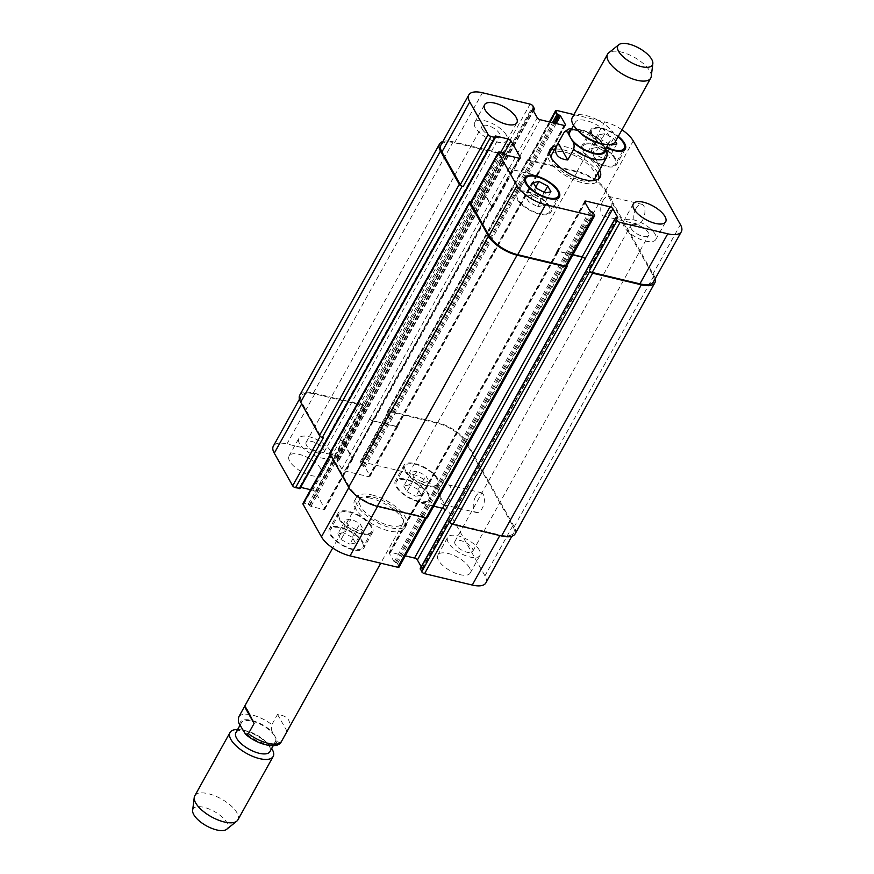 <?xml version="1.0" encoding="UTF-8"?>
<svg xmlns="http://www.w3.org/2000/svg" width="874" height="874" viewBox="0 0 874 874"><rect width="100%" height="100%" fill="white"/><g stroke="black" fill="none" stroke-linecap="round" stroke-linejoin="round"><path stroke-width="0.66" stroke-dasharray="4.37 3.28" d="M287.677 730.413C291.992 721.389 288.617 716.068 277.539 714.429L271.858 724.633C270.984 728.075 271.311 730.74 272.852 732.631L276.938 739.863C278.008 742.594 279.494 743.173 281.417 741.589M287.098 731.385L277.539 714.429M252.083 721.137A19.49 8.085 -150.9 0 1 269.837 730.511A19.49 8.085 -150.9 0 1 275.408 741.786A19.49 8.085 -150.9 0 1 254.443 739.371A19.49 8.085 -150.9 0 1 241.344 722.82A19.49 8.085 -150.9 0 1 252.083 721.137M372.106 494.979A28.623 11.865 -150.9 0 1 398.173 508.734A28.623 11.865 -150.9 0 1 406.366 525.285A28.623 11.865 -150.9 0 1 375.58 521.734A28.623 11.865 -150.9 0 1 356.341 497.448A28.623 11.865 -150.9 0 1 372.106 494.979M373.384 497.24A24.68 10.226 -150.9 0 1 395.856 509.094A24.68 10.226 -150.9 0 1 402.914 523.362A24.68 10.226 -150.9 0 1 376.377 520.303A24.68 10.226 -150.9 0 1 359.793 499.36A24.68 10.226 -150.9 0 1 373.384 497.24M370.358 498.114A28.623 11.865 29.1 0 0 354.593 500.584A28.623 11.865 29.1 0 0 373.832 524.87A28.623 11.865 29.1 0 0 404.618 528.431A28.623 11.865 29.1 0 0 396.425 511.869A28.623 11.865 29.1 0 0 370.358 498.114M235.882 732.631A19.49 8.085 -150.9 0 1 245.55 730.719A19.49 8.085 -150.9 0 1 246.621 730.948A19.49 8.085 -150.9 0 1 266.483 742.365A19.49 8.085 -150.9 0 1 269.946 751.596M237.608 729.528A24.68 10.226 -150.9 0 1 242.273 730.063A24.68 10.226 -150.9 0 1 243.627 730.369A24.68 10.226 -150.9 0 1 268.766 744.812A24.68 10.226 -150.9 0 1 271.683 748.494M194.76 795.853A24.68 10.226 -150.9 0 1 208.362 793.723A24.68 10.226 -150.9 0 1 230.823 805.588A24.68 10.226 -150.9 0 1 237.892 819.856M192.651 810.362A19.741 8.183 -150.9 0 1 203.948 807.336A19.741 8.183 -150.9 0 1 223.001 817.813A19.741 8.183 -150.9 0 1 226.672 829.295M605.573 149.104L599.925 139.764L597.095 140.299L591.195 150.896C596.713 162.531 599.881 168.223 600.722 167.983M591.195 150.896L600.755 167.852M604.36 151.3A19.741 8.183 29.1 0 0 603.617 145.641A19.741 8.183 29.1 0 0 585.853 132.04A19.741 8.183 29.1 0 0 569.859 132.094M549.495 151.093A28.623 11.865 29.1 0 0 548.337 152.502A28.623 11.865 29.1 0 0 549.396 160.707A28.623 11.865 29.1 0 0 575.158 180.415A28.623 11.865 29.1 0 0 598.362 180.339A28.623 11.865 29.1 0 0 598.941 178.613M597.838 173.161A28.623 11.865 29.1 0 0 554.706 149.159M551.319 157.866A24.68 10.226 29.1 0 0 552.707 161.493A24.68 10.226 29.1 0 0 571.356 176.909A24.68 10.226 29.1 0 0 592.222 180.634M594.91 178.416A24.68 10.226 29.1 0 0 578.326 157.484A24.68 10.226 29.1 0 0 551.789 154.414M556.454 146.024A28.623 11.865 -150.9 0 1 599.575 170.026M600.023 143.423A19.741 8.183 29.1 0 0 609.812 141.49A19.741 8.183 29.1 0 0 596.549 124.731A19.741 8.183 29.1 0 0 575.321 122.284A19.741 8.183 29.1 0 0 576.053 127.943A19.741 8.183 29.1 0 0 578.828 131.635M615.394 141.621A24.68 10.226 29.1 0 0 598.799 120.678A24.68 10.226 29.1 0 0 572.262 117.619M651.25 76.497A24.68 10.226 29.1 0 0 634.131 57.203A24.68 10.226 29.1 0 0 608.719 52.822M636.075 208.34A10.204 5.2 -76.6 0 0 637.004 224.105A10.204 5.2 -76.6 0 0 644.433 215.386A10.204 5.2 -76.6 0 0 641.735 204.265A10.204 5.2 -76.6 0 0 636.075 208.34M603.049 200.463A10.204 5.2 103.4 0 1 608.708 196.377A10.204 5.2 103.4 0 1 611.407 207.509A10.204 5.2 103.4 0 1 603.967 216.228A10.204 5.2 103.4 0 1 603.049 200.463M475.532 496.782A10.204 5.2 -76.6 0 0 476.461 512.546A10.204 5.2 -76.6 0 0 483.89 503.828A10.204 5.2 -76.6 0 0 481.203 492.696A10.204 5.2 -76.6 0 0 475.532 496.782M442.506 488.894A10.204 5.2 103.4 0 1 448.165 484.819A10.204 5.2 103.4 0 1 450.864 495.94A10.204 5.2 103.4 0 1 443.435 504.659A10.204 5.2 103.4 0 1 442.506 488.894M330.525 450.995A18.507 7.669 29.1 0 0 313.864 438.245A18.507 7.669 29.1 0 0 298.875 438.3A18.507 7.669 29.1 0 0 311.308 453.999A18.507 7.669 29.1 0 0 331.213 456.294A18.507 7.669 29.1 0 0 330.525 450.995M306.512 445.259A10.204 4.228 -150.9 0 1 306.129 442.331A10.204 4.228 -150.9 0 1 317.098 443.599A10.204 4.228 -150.9 0 1 323.959 452.262A10.204 4.228 -150.9 0 1 315.689 452.284A10.204 4.228 -150.9 0 1 306.512 445.259M320.692 468.65A18.507 7.669 29.1 0 0 304.043 455.911A18.507 7.669 29.1 0 0 289.043 455.955A18.507 7.669 29.1 0 0 301.475 471.665A18.507 7.669 29.1 0 0 321.381 473.959A18.507 7.669 29.1 0 0 320.692 468.65M469.48 567.75A18.507 7.669 29.1 0 0 452.819 555.001A18.507 7.669 29.1 0 0 437.819 555.056A18.507 7.669 29.1 0 0 450.263 570.755A18.507 7.669 29.1 0 0 470.168 573.06A18.507 7.669 29.1 0 0 469.48 567.75M479.302 550.085A18.507 7.669 29.1 0 0 462.652 537.346A18.507 7.669 29.1 0 0 447.652 537.39A18.507 7.669 29.1 0 0 460.095 553.1A18.507 7.669 29.1 0 0 479.99 555.394A18.507 7.669 29.1 0 0 479.302 550.085M455.288 544.36A10.204 4.228 -150.9 0 1 454.906 541.432A10.204 4.228 -150.9 0 1 465.886 542.699A10.204 4.228 -150.9 0 1 472.736 551.352A10.204 4.228 -150.9 0 1 464.465 551.385A10.204 4.228 -150.9 0 1 455.288 544.36M357.51 530.409L363.125 529.283L359.902 523.57L351.064 518.992L345.449 520.117L348.671 525.831L357.51 530.409L349.862 544.141L355.478 543.016L363.125 529.283M355.478 543.016L352.255 537.302L359.902 523.57M352.255 537.302L343.427 532.725L351.064 518.992M343.427 532.725L337.812 533.861L345.449 520.117M337.812 533.861L341.024 539.564L348.671 525.831M341.024 539.564L349.862 544.141M423.431 482.546L429.047 481.421L425.824 475.707L416.985 471.13L411.37 472.255L414.593 477.969L423.431 482.546L415.784 496.29L421.399 495.154L429.047 481.421M421.399 495.154L418.176 489.44L425.824 475.707M418.176 489.44L409.338 484.862L416.985 471.13M409.338 484.862L403.722 485.999L411.37 472.255M403.722 485.999L406.945 491.701L414.593 477.969M406.945 491.701L415.784 496.29M370.86 526.432A18.507 7.669 29.1 0 0 354.21 513.693A18.507 7.669 29.1 0 0 339.21 513.737A18.507 7.669 29.1 0 0 351.643 529.447A18.507 7.669 29.1 0 0 371.548 531.742A18.507 7.669 29.1 0 0 370.86 526.432M362.131 542.131A18.507 7.669 -150.9 0 1 362.819 547.441A18.507 7.669 -150.9 0 1 342.914 545.136A18.507 7.669 -150.9 0 1 330.47 529.436A18.507 7.669 -150.9 0 1 345.47 529.382A18.507 7.669 -150.9 0 1 362.131 542.131M371.898 526.683A19.741 8.183 29.1 0 0 354.123 513.082A19.741 8.183 29.1 0 0 338.129 513.136A19.741 8.183 29.1 0 0 351.403 529.884A19.741 8.183 29.1 0 0 372.63 532.342A19.741 8.183 29.1 0 0 371.898 526.683M363.158 542.372A19.741 8.183 29.1 0 0 345.394 528.781A19.741 8.183 29.1 0 0 329.389 528.836A19.741 8.183 29.1 0 0 342.663 545.584A19.741 8.183 29.1 0 0 363.89 548.042A19.741 8.183 29.1 0 0 363.158 542.372M436.782 478.57A18.507 7.669 29.1 0 0 420.132 465.831A18.507 7.669 29.1 0 0 405.132 465.875A18.507 7.669 29.1 0 0 417.564 481.585A18.507 7.669 29.1 0 0 437.47 483.879A18.507 7.669 29.1 0 0 436.782 478.57M428.042 494.269A18.507 7.669 -150.9 0 1 428.73 499.578A18.507 7.669 -150.9 0 1 408.835 497.284A18.507 7.669 -150.9 0 1 396.392 481.574A18.507 7.669 -150.9 0 1 411.392 481.53A18.507 7.669 -150.9 0 1 428.042 494.269M437.819 478.821A19.741 8.183 29.1 0 0 420.044 465.23A19.741 8.183 29.1 0 0 404.05 465.274A19.741 8.183 29.1 0 0 417.324 482.033A19.741 8.183 29.1 0 0 438.551 484.48A19.741 8.183 29.1 0 0 437.819 478.821M429.079 494.52A19.741 8.183 29.1 0 0 411.315 480.918A19.741 8.183 29.1 0 0 395.31 480.973A19.741 8.183 29.1 0 0 408.584 497.721A19.741 8.183 29.1 0 0 429.811 500.179A19.741 8.183 29.1 0 0 429.079 494.52M485.857 582.914A24.68 10.226 29.1 0 0 484.939 575.846L437.776 492.193A24.68 10.226 29.1 0 0 409.163 473.129L361.475 461.756A2.469 1.027 29.1 0 0 360.11 461.964A2.469 1.027 29.1 0 0 360.208 462.674L361.716 465.361L365.037 467.131L369.899 475.751A2.469 1.027 -150.9 0 1 369.986 476.45A2.469 1.027 -150.9 0 1 368.631 476.669L344.684 470.955A2.469 1.027 -150.9 0 1 341.821 469.043L336.96 460.423L339.046 460.216L337.495 457.255A2.469 1.027 29.1 0 0 334.633 455.343L286.945 443.97A24.68 10.226 29.1 0 0 273.354 446.09M421.257 566.833L422.284 568.865L420.427 568.668M399.09 567.051A2.469 1.027 29.1 0 0 399.003 566.341L397.484 563.654L394.163 561.884L389.312 553.264A2.469 1.027 -150.9 0 1 389.214 552.554A2.469 1.027 -150.9 0 1 390.58 552.346L405.317 555.864M310.598 489.724L312.663 490.216A2.469 1.027 -150.9 0 1 315.525 492.117L324.767 508.515A2.469 1.027 -150.9 0 1 324.855 509.225A2.469 1.027 -150.9 0 1 323.5 509.433L310.904 506.428L308.216 504.2L304.294 503.26A2.469 1.027 29.1 0 0 302.939 503.479M495.449 137.054L299.968 488.282L299.531 487.299L300.678 487.353M506.352 135.088A18.507 7.669 29.1 0 0 489.702 122.338A18.507 7.669 29.1 0 0 474.702 122.393A18.507 7.669 29.1 0 0 487.146 138.092A18.507 7.669 29.1 0 0 507.04 140.386A18.507 7.669 29.1 0 0 506.352 135.088M482.339 129.352A10.204 4.228 29.1 0 0 491.516 136.377A10.204 4.228 29.1 0 0 499.786 136.355A10.204 4.228 29.1 0 0 492.925 127.691A10.204 4.228 29.1 0 0 481.956 126.424A10.204 4.228 29.1 0 0 482.339 129.352M655.139 234.177A18.507 7.669 29.1 0 0 638.479 221.439A18.507 7.669 29.1 0 0 623.479 221.483A18.507 7.669 29.1 0 0 635.922 237.193A18.507 7.669 29.1 0 0 655.828 239.487A18.507 7.669 29.1 0 0 655.139 234.177M631.115 228.453A10.204 4.228 29.1 0 0 640.303 235.477A10.204 4.228 29.1 0 0 648.574 235.445A10.204 4.228 29.1 0 0 641.713 226.792A10.204 4.228 29.1 0 0 630.744 225.525A10.204 4.228 29.1 0 0 631.115 228.453M537.707 206.657L543.322 205.521L540.099 199.818L531.272 195.23L525.656 196.366L528.868 202.08L537.707 206.657L545.354 192.925M550.97 191.788L543.322 205.521M544.262 192.356L540.099 199.818M535.806 187.08L531.272 195.23M533.293 182.633L525.656 196.366M536.516 188.336L528.868 202.08M603.628 158.795L609.244 157.659L606.021 151.956L597.193 147.378L591.578 148.504L594.79 154.217L603.628 158.795L611.276 145.062M616.891 143.926L609.244 157.659M610.128 144.472L602.437 140.485L599.214 134.771L604.83 133.635L613.668 138.223L615.493 141.446M613.668 138.223L610.194 144.461M610.172 144.494L606.021 151.956M604.83 133.635L597.193 147.378M599.214 134.771L591.578 148.504M602.437 140.485L594.79 154.217M548.883 206.603A18.507 7.669 29.1 0 0 532.222 193.853A18.507 7.669 29.1 0 0 517.222 193.908A18.507 7.669 29.1 0 0 529.666 209.607A18.507 7.669 29.1 0 0 549.571 211.912A18.507 7.669 29.1 0 0 548.883 206.603M549.91 206.843A19.741 8.183 29.1 0 0 532.146 193.252A19.741 8.183 29.1 0 0 516.152 193.307A19.741 8.183 29.1 0 0 529.415 210.055A19.741 8.183 29.1 0 0 550.642 212.513A19.741 8.183 29.1 0 0 549.91 206.843M614.804 158.74A18.507 7.669 29.1 0 0 598.144 146.002A18.507 7.669 29.1 0 0 583.144 146.045A18.507 7.669 29.1 0 0 595.587 161.756A18.507 7.669 29.1 0 0 615.493 164.05A18.507 7.669 29.1 0 0 614.804 158.74M618.027 136.879A18.507 7.669 29.1 0 0 591.884 130.346A18.507 7.669 29.1 0 0 606.611 147.247M615.831 158.992A19.741 8.183 29.1 0 0 598.067 145.39A19.741 8.183 29.1 0 0 582.062 145.445A19.741 8.183 29.1 0 0 595.336 162.193A19.741 8.183 29.1 0 0 616.563 164.651A19.741 8.183 29.1 0 0 615.831 158.992M606.359 147.695A19.741 8.183 -150.9 0 1 590.802 129.745A19.741 8.183 -150.9 0 1 618.3 136.388M621.971 129.789A24.68 10.226 29.1 0 0 604.644 121.901L573.956 114.581M515.136 533.828A24.68 10.226 29.1 0 0 514.218 526.76L466.257 441.698A24.68 10.226 29.1 0 0 437.645 422.634L388.919 411.009A2.469 1.027 29.1 0 0 387.564 411.217A2.469 1.027 29.1 0 0 387.652 411.927L527.448 160.772L527.841 161.482A2.469 1.027 -150.9 0 1 527.754 160.772A2.469 1.027 -150.9 0 1 529.109 160.565L576.796 171.938A24.68 10.226 -150.9 0 1 605.409 191.002L652.583 274.654A24.68 10.226 -150.9 0 1 653.501 281.723M536.275 175.477A2.469 1.027 29.1 0 0 537.63 175.259A2.469 1.027 29.1 0 0 537.543 174.56L537.379 174.276A2.469 1.027 29.1 0 1 537.466 174.975A2.469 1.027 29.1 0 1 536.112 175.193L512.164 169.48A2.469 1.027 29.1 0 1 509.302 167.568L509.466 167.852A2.469 1.027 29.1 0 0 512.328 169.764L536.275 175.477L564.123 125.441M440.988 144.909A24.68 10.226 -150.9 0 1 454.589 142.779L502.277 154.152A2.469 1.027 -150.9 0 1 505.139 156.064L532.987 106.027M483.169 190.925A2.469 1.027 29.1 0 0 480.307 189.024L479.892 188.926A2.469 1.027 29.1 0 1 482.754 190.827L491.996 207.225A2.469 1.027 29.1 0 1 492.084 207.936A2.469 1.027 29.1 0 1 490.729 208.143L491.144 208.241A2.469 1.027 29.1 0 0 492.499 208.034A2.469 1.027 29.1 0 0 492.412 207.324L483.169 190.925L504.189 153.158M470.583 202.287A2.469 1.027 -150.9 0 1 471.938 202.069L499.786 152.032M566.887 265.587L566.647 265.15A2.469 1.027 -150.9 0 1 566.734 265.86M572.962 254.673L558.213 251.155A2.469 1.027 29.1 0 0 556.858 251.362A2.469 1.027 29.1 0 0 556.946 252.073L557.109 252.357A2.469 1.027 29.1 0 1 557.011 251.646A2.469 1.027 29.1 0 1 558.377 251.439L572.841 254.891M527.448 160.772A2.469 1.027 -150.9 0 1 527.35 160.062A2.469 1.027 -150.9 0 1 528.715 159.855L577.43 171.479A24.68 10.226 -150.9 0 1 606.043 190.532L654.014 275.605A24.68 10.226 -150.9 0 1 655.249 278.566M470.846 201.807A2.469 1.027 -150.9 0 1 470.911 201.828L471.938 202.069M442.878 141.512A24.68 10.226 -150.9 0 1 453.158 141.817L501.873 153.453A2.469 1.027 -150.9 0 1 504.735 155.353L505.139 156.064M449.564 521.723A2.469 1.027 29.1 0 0 452.426 523.624L500.114 535.008A24.68 10.226 29.1 0 0 513.704 532.878A24.68 10.226 29.1 0 0 512.787 525.809L465.623 442.157A24.68 10.226 29.1 0 0 437.011 423.092L389.323 411.72A2.469 1.027 29.1 0 0 387.958 411.927A2.469 1.027 29.1 0 0 388.056 412.637L360.208 462.674M369.516 418.733A2.469 1.027 -150.9 0 0 372.368 420.634L396.315 426.348A2.469 1.027 -150.9 0 0 397.681 426.141A2.469 1.027 -150.9 0 0 397.594 425.43L397.746 425.714A2.469 1.027 -150.9 0 1 397.834 426.414A2.469 1.027 -150.9 0 1 396.479 426.632L372.532 420.918A2.469 1.027 -150.9 0 1 369.669 419.007L509.302 167.568M299.771 395.103A24.68 10.226 29.1 0 1 313.362 392.983L362.087 404.607A2.469 1.027 29.1 0 1 364.95 406.508L365.343 407.218A2.469 1.027 29.1 0 0 362.481 405.307L314.793 393.934A24.68 10.226 29.1 0 0 301.202 396.064A24.68 10.226 29.1 0 0 302.12 403.132L320.518 435.776A2.469 1.027 29.1 0 0 323.38 437.677M350.933 459.298A2.469 1.027 -150.9 0 0 352.298 459.09A2.469 1.027 -150.9 0 0 352.2 458.38L342.958 441.993A2.469 1.027 -150.9 0 0 340.106 440.081L340.51 440.179A2.469 1.027 -150.9 0 1 343.373 442.091L352.615 458.479A2.469 1.027 -150.9 0 1 352.714 459.189A2.469 1.027 -150.9 0 1 351.348 459.396L490.729 208.143M329.76 453.191A2.469 1.027 29.1 0 1 331.115 452.983L332.142 453.224A2.469 1.027 29.1 0 0 330.787 453.442A2.469 1.027 29.1 0 0 330.875 454.141L349.283 486.785A24.68 10.226 29.1 0 0 377.896 505.849L425.583 517.222A2.469 1.027 29.1 0 0 426.949 517.015A2.469 1.027 29.1 0 0 426.851 516.305L399.003 566.341M433.744 506.21L418.58 502.594A2.469 1.027 -150.9 0 0 417.226 502.801A2.469 1.027 -150.9 0 0 417.313 503.511L417.16 503.227A2.469 1.027 -150.9 0 1 417.062 502.517A2.469 1.027 -150.9 0 1 418.428 502.31L442.375 508.023A2.469 1.027 -150.9 0 1 445.237 509.924L445.39 510.208M387.652 411.927L388.056 412.637M427.342 517.714A2.469 1.027 29.1 0 0 427.255 517.015L426.851 516.305M238.831 716.746A24.68 10.226 -150.9 0 1 252.16 715.03A24.68 10.226 -150.9 0 1 271.858 724.633M239.826 724.743A20.725 8.598 -150.9 0 1 251.69 720.438A20.725 8.598 -150.9 0 1 272.852 732.631M276.938 739.863A20.725 8.598 -150.9 0 1 265.073 744.178A20.725 8.598 -150.9 0 1 243.901 731.986M601.585 142.014A20.725 8.598 29.1 0 0 571.126 129.8M597.095 140.299A24.68 10.226 29.1 0 0 564.058 132.411M605.409 191.002L633.257 140.965M576.796 171.938L604.644 121.901M529.109 160.565L556.957 110.528M527.841 161.482L549.801 122.021M537.543 174.56L564.833 125.517M512.328 169.764L540.176 119.727M509.466 167.852L537.313 117.815M502.277 154.152L530.125 104.115M454.589 142.779L482.437 92.742M480.307 189.024L500.769 152.273M492.412 207.324L519.702 158.292M491.144 208.241L518.992 158.205M566.647 265.15L594.495 215.113M558.213 251.155L585.176 202.713M556.946 252.073L584.793 202.036M652.583 274.654L680.431 224.618M437.011 423.092L409.163 473.129M465.623 442.157L437.776 492.193M389.323 411.72L361.475 461.756M397.746 425.714L369.899 475.751M396.479 426.632L368.631 476.669M372.532 420.918L344.684 470.955M369.669 419.007L341.821 469.043M362.481 405.307L334.633 455.343M365.343 407.218L337.495 457.255M314.793 393.934L286.945 443.97M302.12 403.132L301.672 403.93M320.518 435.776L320.212 436.344M340.51 440.179L312.663 490.216M343.373 442.091L315.525 492.117M352.615 458.479L324.767 508.515M351.348 459.396L323.5 509.433M330.875 454.141L330.438 454.939M332.142 453.224L304.294 503.26M349.283 486.785L348.846 487.583M425.583 517.222L425.288 517.769M417.16 503.227L389.312 553.264M418.428 502.31L390.58 552.346M500.114 535.008L499.808 535.554M512.787 525.809L484.939 575.846M556.257 123.562L365.037 467.131M363.89 466.366L554.881 123.234M362.863 466.115L553.843 122.994M361.716 465.361L552.455 122.655M388.919 411.009L528.715 159.855M437.645 422.634L577.43 171.479M466.257 441.698L606.043 190.532M514.218 526.76L654.014 275.605M420.711 568.701L616.192 217.484M421.738 568.952L617.23 217.724M422.24 568.581L617.514 217.757M418.58 502.594L558.377 251.439M417.313 503.511L557.109 252.357M394.163 561.884L589.655 210.656M395.31 562.648L590.802 211.421M396.348 562.889L591.84 211.661M397.484 563.654L592.976 212.426M427.255 517.015L567.04 265.86M331.115 452.983L470.911 201.828M308.216 504.2L503.708 152.972M309.363 504.954L504.855 153.737M309.767 505.664L505.248 154.436M310.904 506.428L506.396 155.201M352.2 458.38L491.996 207.225M342.958 441.993L482.754 190.827M340.106 440.081L479.892 188.926M300.077 487.211L495.208 136.617M299.563 487.583L495.055 136.355M313.362 392.983L453.158 141.817M362.087 404.607L501.873 153.453M364.95 406.508L504.735 155.353M339.003 459.932L534.495 108.715M338.5 460.303L533.195 110.517M337.473 460.063L532.605 109.469M336.96 460.423L532.452 109.195M372.368 420.634L512.164 169.48M396.315 426.348L536.112 175.193M397.594 425.43L537.379 174.276M356.341 497.448L354.593 500.584M406.366 525.285L404.618 528.431M359.793 499.36L332.721 547.998M402.914 523.362L380.736 563.206M241.344 722.82L240.055 725.147M275.408 741.786L273.256 745.653M245.55 730.719L242.273 730.063M266.483 742.365L268.766 744.812M599.925 139.764L591.589 133.951L585.809 131.155L580.27 129.297L571.935 128.369M598.362 180.339L600.11 177.203M548.337 152.502L550.085 149.356M608.096 144.581L609.812 141.49M573.595 125.386L575.321 122.284M603.967 216.228L637.004 224.105M608.708 196.377L641.735 204.265M443.435 504.659L476.461 512.546M448.165 484.819L481.203 492.696M321.381 473.959L331.213 456.294M289.043 455.955L298.875 438.3M470.168 573.06L479.99 555.394M437.819 555.056L447.652 537.39M339.21 513.737L330.47 529.436M371.548 531.742L362.819 547.441M338.129 513.136L329.389 528.836M372.63 532.342L363.89 548.042M405.132 465.875L396.392 481.574M437.47 483.879L428.73 499.578M404.05 465.274L395.31 480.973M438.551 484.48L429.811 500.179M507.04 140.386L516.873 122.731M474.702 122.393L484.535 104.727M323.959 452.262L499.786 136.355M306.129 442.331L481.956 126.424M655.828 239.487L665.66 221.832M623.479 221.483L633.311 203.828M472.736 551.352L648.574 235.445M454.906 541.432L630.744 225.525M524.575 180.7L517.222 193.908M556.924 198.704L549.571 211.912M524.881 177.608L516.152 193.307M559.382 196.814L550.642 212.513M591.884 130.346L583.144 146.045M622.834 150.841L615.493 164.05M590.802 129.745L582.062 145.445M625.303 148.951L616.563 164.651M549.375 121.923L527.754 160.772M565.478 125.233L537.63 175.259M520.347 157.997L492.499 208.034M584.706 201.326L556.858 251.362M387.958 411.927L360.11 461.964M397.834 426.414L369.986 476.45M301.202 396.064L299.443 399.21M352.714 459.189L324.855 509.225M330.787 453.442L330.186 454.513M426.949 517.015L426.392 517.998M417.062 502.517L389.214 552.554M513.704 532.878L511.814 536.275M387.564 411.217L527.35 160.062M422.284 568.865L617.776 217.637M417.226 502.801L557.011 251.646M352.298 459.09L492.084 207.936M299.531 487.299L495.023 136.071M339.046 460.216L533.446 110.954M336.927 460.139L532.419 108.922M397.681 426.141L537.466 174.975"/><path stroke-width="1.31" d="M244.512 706.542L244.545 706.411C245.386 706.17 248.555 711.862 254.072 723.497L248.391 733.701L245.561 734.236L239.826 724.743C238.285 722.853 237.957 720.187 238.831 716.746L244.512 706.542L254.072 723.497M245.561 734.236C258.442 745.62 278.216 749.094 281.231 741.884L380.736 563.206M273.256 745.653L269.946 751.596A19.49 8.085 -150.9 0 1 248.992 749.182A19.49 8.085 -150.9 0 1 235.882 732.631L240.055 725.147M271.683 748.494A24.68 10.226 -150.9 0 1 273.158 756.491A24.68 10.226 -150.9 0 1 246.621 753.432A24.68 10.226 -150.9 0 1 230.026 732.488A24.68 10.226 -150.9 0 1 237.608 729.528M273.158 756.491L237.892 819.856A24.68 10.226 -150.9 0 1 236.767 821.178A24.68 10.226 -150.9 0 1 211.355 816.797A24.68 10.226 -150.9 0 1 194.236 797.503A24.68 10.226 -150.9 0 1 194.76 795.853L230.026 732.488M236.767 821.178L226.672 829.295A19.741 8.183 -150.9 0 1 206.34 825.788A19.741 8.183 -150.9 0 1 192.651 810.362L194.236 797.503M592.222 180.634A24.68 10.226 29.1 0 0 594.91 178.416L606.654 157.254C607.528 153.813 607.201 151.147 605.66 149.257L605.573 149.104M564.058 132.411C565.981 130.827 567.477 131.406 568.548 134.137L572.634 141.37C574.163 143.26 574.502 145.925 573.628 149.367L567.729 159.964C562.168 159.374 558.464 157.528 556.629 154.425C555.056 151.519 555.383 148.045 557.59 143.981L564.254 132.116L568.198 129.166L571.935 128.369M567.729 159.964L558.169 143.008M573.595 125.386L569.859 132.094A19.741 8.183 29.1 0 0 570.591 137.753A19.741 8.183 29.1 0 0 588.355 151.344A19.741 8.183 29.1 0 0 604.36 151.3L608.096 144.581M598.941 178.613A28.623 11.865 29.1 0 0 597.838 173.161M554.706 149.159A28.623 11.865 29.1 0 0 549.495 151.093M557.59 143.981L551.789 154.414A24.68 10.226 29.1 0 0 551.319 157.866M599.575 170.026A28.623 11.865 -150.9 0 1 600.11 177.203A28.623 11.865 -150.9 0 1 576.906 177.28A28.623 11.865 -150.9 0 1 551.144 157.56A28.623 11.865 -150.9 0 1 550.085 149.356A28.623 11.865 -150.9 0 1 556.454 146.024M618.814 44.705L608.719 52.822A24.68 10.226 29.1 0 0 607.594 54.144L572.262 117.619A24.68 10.226 29.1 0 0 573.18 124.687A24.68 10.226 29.1 0 0 576.654 129.297L578.828 131.635A19.741 8.183 29.1 0 0 600.023 143.423L603.147 144.046A24.68 10.226 29.1 0 0 615.394 141.621L650.726 78.147A24.68 10.226 29.1 0 0 651.25 76.497L652.834 63.638A19.741 8.183 29.1 0 0 639.145 48.212A19.741 8.183 29.1 0 0 618.814 44.705A19.741 8.183 29.1 0 0 618.639 51.424A19.741 8.183 29.1 0 0 637.878 65.572A19.741 8.183 29.1 0 0 652.834 63.638M576.654 129.297A24.68 10.226 29.1 0 0 603.147 144.046M607.594 54.144A24.68 10.226 29.1 0 0 608.512 61.213A24.68 10.226 29.1 0 0 630.722 78.212A24.68 10.226 29.1 0 0 650.726 78.147M420.427 568.668L421.716 571.76A2.469 1.027 29.1 0 0 424.578 573.661L472.266 585.045A24.68 10.226 29.1 0 0 485.857 582.914L511.814 536.275M405.317 555.864L414.527 558.06A2.469 1.027 -150.9 0 1 417.39 559.961L421.257 566.833M330.186 454.513L302.939 503.479A2.469 1.027 29.1 0 0 303.027 504.178L321.435 536.822A24.68 10.226 29.1 0 0 350.048 555.875L397.736 567.259A2.469 1.027 29.1 0 0 399.09 567.051L426.392 517.998M300.678 487.353L310.598 489.724M299.443 399.21L273.354 446.09A24.68 10.226 29.1 0 0 274.272 453.169L292.67 485.813A2.469 1.027 29.1 0 0 295.532 487.714L299.968 488.282M516.184 117.422A18.507 7.669 -150.9 0 1 516.873 122.731A18.507 7.669 -150.9 0 1 496.967 120.437A18.507 7.669 -150.9 0 1 484.535 104.727A18.507 7.669 -150.9 0 1 499.524 104.683A18.507 7.669 -150.9 0 1 516.184 117.422M664.972 216.523A18.507 7.669 -150.9 0 1 665.66 221.832A18.507 7.669 -150.9 0 1 645.755 219.527A18.507 7.669 -150.9 0 1 633.311 203.828A18.507 7.669 -150.9 0 1 648.311 203.784A18.507 7.669 -150.9 0 1 664.972 216.523M550.97 191.788L545.354 192.925L536.516 188.336L533.293 182.633L538.908 181.497L547.747 186.075L550.97 191.788M547.747 186.075L544.262 192.356M538.908 181.497L535.806 187.08M615.493 141.446L616.891 143.926L611.276 145.062L610.128 144.472M557.612 190.903A18.507 7.669 29.1 0 0 540.962 178.165A18.507 7.669 29.1 0 0 525.962 178.209A18.507 7.669 29.1 0 0 538.406 193.919A18.507 7.669 29.1 0 0 558.3 196.213A18.507 7.669 29.1 0 0 557.612 190.903M558.65 191.155A19.741 8.183 -150.9 0 1 559.382 196.814A19.741 8.183 -150.9 0 1 538.155 194.356A19.741 8.183 -150.9 0 1 524.881 177.608A19.741 8.183 -150.9 0 1 540.886 177.553A19.741 8.183 -150.9 0 1 558.65 191.155M606.611 147.247A18.507 7.669 29.1 0 0 624.222 148.351A18.507 7.669 29.1 0 0 623.533 143.041A18.507 7.669 29.1 0 0 618.027 136.879M618.3 136.388A19.741 8.183 -150.9 0 1 624.571 143.292A19.741 8.183 -150.9 0 1 625.303 148.951A19.741 8.183 -150.9 0 1 606.359 147.695M573.956 114.581L556.957 110.528A2.469 1.027 29.1 0 0 555.602 110.736A2.469 1.027 29.1 0 0 555.689 111.446L557.208 114.133L560.529 115.903L565.391 124.523A2.469 1.027 -150.9 0 1 565.478 125.233A2.469 1.027 -150.9 0 1 564.123 125.441L540.176 119.727A2.469 1.027 -150.9 0 1 537.313 117.815L532.452 109.195L534.538 108.999L532.987 106.027A2.469 1.027 29.1 0 0 530.125 104.115L482.437 92.742A24.68 10.226 29.1 0 0 468.835 94.873A24.68 10.226 29.1 0 0 469.753 101.941L488.162 134.585A2.469 1.027 29.1 0 0 491.024 136.486L494.946 137.426L495.558 135.983L508.155 138.988A2.469 1.027 -150.9 0 1 511.017 140.9L520.259 157.287A2.469 1.027 -150.9 0 1 520.347 157.997A2.469 1.027 -150.9 0 1 518.992 158.205L506.396 155.201L503.708 152.972L499.786 152.032A2.469 1.027 29.1 0 0 498.431 152.251A2.469 1.027 29.1 0 0 498.519 152.95L516.927 185.594A24.68 10.226 29.1 0 0 545.54 204.658L593.227 216.031A2.469 1.027 29.1 0 0 594.582 215.823A2.469 1.027 29.1 0 0 594.495 215.113L592.976 212.426L589.655 210.656L584.793 202.036A2.469 1.027 -150.9 0 1 584.706 201.326A2.469 1.027 -150.9 0 1 586.061 201.118L610.008 206.832A2.469 1.027 -150.9 0 1 612.871 208.733L617.732 217.353L615.657 217.56L617.197 220.532A2.469 1.027 29.1 0 0 620.059 222.433L667.747 233.817A24.68 10.226 29.1 0 0 681.349 231.686A24.68 10.226 29.1 0 0 680.431 224.618L633.257 140.965A24.68 10.226 29.1 0 0 621.971 129.789M462.138 186.282A2.469 1.027 -150.9 0 1 459.276 184.37L440.474 151.027A24.68 10.226 -150.9 0 1 439.556 143.948L299.771 395.103A24.68 10.226 29.1 0 0 300.689 402.182L319.491 435.525A2.469 1.027 29.1 0 0 322.353 437.437L462.138 186.282L463.176 186.523A2.469 1.027 -150.9 0 1 460.314 184.622L441.905 151.978A24.68 10.226 -150.9 0 1 440.988 144.909L468.835 94.873M594.582 215.823L566.734 265.86A2.469 1.027 -150.9 0 1 565.38 266.067L517.692 254.684A24.68 10.226 -150.9 0 1 489.079 235.63L470.671 202.987A2.469 1.027 -150.9 0 1 470.583 202.287L498.431 152.251M433.744 506.21L442.528 508.307A2.469 1.027 -150.9 0 1 445.39 510.208L585.023 258.77A2.469 1.027 29.1 0 0 582.16 256.869L572.962 254.673M681.349 231.686L653.501 281.723A24.68 10.226 -150.9 0 1 639.899 283.853L592.211 272.47A2.469 1.027 -150.9 0 1 589.349 270.569L617.197 220.532M655.249 278.566A24.68 10.226 -150.9 0 1 654.932 282.673A24.68 10.226 -150.9 0 1 641.33 284.804L592.616 273.18A2.469 1.027 -150.9 0 1 589.753 271.279L589.349 270.569M585.187 259.054A2.469 1.027 29.1 0 0 582.324 257.153L572.841 254.891M566.887 265.587L567.04 265.86A2.469 1.027 -150.9 0 1 567.139 266.559A2.469 1.027 -150.9 0 1 565.773 266.778L517.058 255.153A24.68 10.226 -150.9 0 1 488.446 236.089L469.644 202.746A2.469 1.027 -150.9 0 1 469.546 202.036A2.469 1.027 -150.9 0 1 470.846 201.807M439.556 143.948A24.68 10.226 -150.9 0 1 442.878 141.512M421.716 571.76L449.564 521.723L449.957 522.433A2.469 1.027 29.1 0 0 452.819 524.334L501.545 535.959A24.68 10.226 29.1 0 0 515.136 533.828L654.932 282.673M469.546 202.036L329.76 453.191A2.469 1.027 29.1 0 0 329.848 453.901L348.65 487.244A24.68 10.226 29.1 0 0 377.262 506.308L425.988 517.932A2.469 1.027 29.1 0 0 427.342 517.714L567.139 266.559M322.353 437.437L323.38 437.677L295.532 487.714M281.417 741.589A24.68 10.226 -150.9 0 1 248.391 733.701M571.126 129.8A20.725 8.598 29.1 0 0 568.548 134.137M573.628 149.367A24.68 10.226 29.1 0 0 606.654 157.254M572.634 141.37A20.725 8.598 29.1 0 0 593.796 153.562A20.725 8.598 29.1 0 0 605.66 149.257M549.801 122.021L555.689 111.446M564.833 125.517L565.391 124.523M441.905 151.978L469.753 101.941M460.314 184.622L488.162 134.585M463.176 186.523L491.024 136.486M504.189 153.158L511.017 140.9M500.769 152.273L508.155 138.988M519.702 158.292L520.259 157.287M470.671 202.987L498.519 152.95M489.079 235.63L516.927 185.594M517.692 254.684L545.54 204.658M565.38 266.067L593.227 216.031M585.176 202.713L586.061 201.118M582.16 256.869L610.008 206.832M585.023 258.77L612.871 208.733M592.211 272.47L620.059 222.433M639.899 283.853L667.747 233.817M301.672 403.93L274.272 453.169M320.212 436.344L292.67 485.813M330.438 454.939L303.027 504.178M348.846 487.583L321.435 536.822M377.601 506.385L350.048 555.875M425.288 517.769L397.736 567.259M442.255 508.242L414.527 558.06M445.216 509.957L417.39 559.961M452.153 524.116L424.578 573.661M499.808 535.554L472.266 585.045M560.529 115.903L556.257 123.562M554.881 123.234L559.382 115.139M553.843 122.994L558.355 114.887M552.455 122.655L557.208 114.133M501.545 535.959L641.33 284.804M452.819 524.334L592.616 273.18M449.957 522.433L589.753 271.279M420.197 569.072L615.689 217.845M442.528 508.307L582.324 257.153M425.988 517.932L565.773 266.778M377.262 506.308L517.058 255.153M348.65 487.244L488.446 236.089M329.848 453.901L469.644 202.746M495.208 136.617L495.558 135.983M299.454 488.653L494.946 137.426M319.491 435.525L459.276 184.37M300.689 402.182L440.474 151.027M533.195 110.517L533.992 109.075M532.605 109.469L532.954 108.835M332.721 547.998L244.545 706.411M525.962 178.209L524.575 180.7M558.3 196.213L556.924 198.704M624.222 148.351L622.834 150.841M555.602 110.736L549.375 121.923M420.165 568.788L615.657 217.56M300.001 488.566L495.492 137.338M533.446 110.954L534.538 108.999"/></g></svg>
